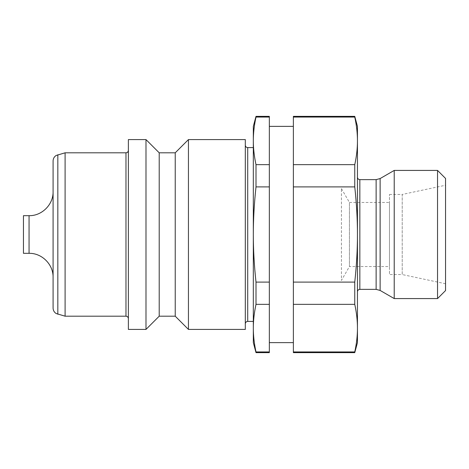 <?xml version="1.0" encoding="UTF-8"?>
<svg xmlns="http://www.w3.org/2000/svg" width="469" height="469" viewBox="0 0 469 469"><rect width="100%" height="100%" fill="white"/><g stroke="black" fill="none" stroke-linecap="round" stroke-linejoin="round"><path stroke-width="0.35" stroke-dasharray="2.35 1.76" d="M23.45 215.676L23.45 253.324M53.085 160.937L53.085 308.063M65.097 152.806L65.097 316.194M128.377 234.5L128.377 318.598L128.377 234.5M145.994 139.586L145.994 329.414M128.377 139.586L128.377 329.414M159.208 152.806L159.208 316.194M175.23 152.806L175.23 316.194M188.444 139.586L188.444 329.414M245.31 139.586L245.31 329.414M245.31 234.5L245.31 323.803L245.31 234.5M253.324 147.594L253.324 321.406L253.324 147.594M354.763 116.359L354.763 117.062L293.371 117.062L293.371 282.098L354.763 282.098C356.563 265.518 357.46 249.655 357.448 234.5L357.448 291.771L357.448 234.5C357.46 219.345 356.563 203.482 354.763 186.902L293.371 186.902L293.371 352.641M394.224 170.423L394.224 298.577M437.542 170.423L437.542 298.577M445.55 178.431L445.55 290.569M293.371 351.938L354.763 351.938L354.763 352.641M293.371 116.359L293.371 117.062M354.763 351.938C356.563 343.654 357.46 335.716 357.448 328.142L357.448 342.628M357.448 126.372L357.448 140.858C357.46 133.284 356.563 125.346 354.763 117.062M269.341 116.359L269.341 117.062L256.004 117.062C254.204 125.346 253.313 133.284 253.324 140.858C253.313 148.433 254.204 156.37 256.004 164.654L269.341 164.654L269.341 342.628L269.341 304.346L256.004 304.346C254.204 312.63 253.313 320.567 253.324 328.142L253.324 342.628M256.004 116.359L256.004 117.062M253.324 126.372L253.324 234.5C253.313 249.655 254.204 265.518 256.004 282.098L269.341 282.098L269.341 186.902L256.004 186.902C254.204 203.482 253.313 219.345 253.324 234.5L253.324 328.142C253.313 335.716 254.204 343.654 256.004 351.938L256.004 352.641M256.004 351.938L269.341 351.938L269.341 352.641M341.426 188.591L349.434 202.461L349.434 266.539L341.426 280.409L341.426 188.591L341.426 280.409M389.481 202.461L389.481 266.539L349.434 266.539L349.434 202.461L389.481 202.461L389.481 266.539M389.481 194.453L402.214 194.453L402.214 274.547L389.481 274.547L389.481 194.453L389.481 274.547M445.55 185.243L445.55 283.757L402.214 274.547L402.214 194.453L445.55 185.243L445.55 283.757M357.448 328.142C357.46 320.567 356.563 312.63 354.763 304.346L293.371 304.346L293.371 140.858L293.371 164.654L354.763 164.654C356.563 156.37 357.46 148.433 357.448 140.858L357.448 328.142M269.341 351.938L269.341 117.062M256.004 164.654L256.004 186.902M256.004 282.098L256.004 304.346M269.341 282.098L269.341 304.346M269.341 164.654L269.341 186.902M293.371 164.654L293.371 186.902M293.371 282.098L293.371 304.346M354.763 164.654L354.763 186.902M354.763 282.098L354.763 304.346M357.448 234.5L357.448 177.229L357.448 234.5M53.085 191.651L53.085 234.5L53.085 191.651M29.055 215.676L29.055 253.324M57.834 154.752L57.834 314.248M125.973 152.806L125.973 316.194M247.714 147.594L247.714 321.406M359.846 179.633L359.846 289.367M376.126 179.633L376.126 289.367M380.13 178.56L380.13 290.44"/><path stroke-width="0.7" d="M29.055 215.676L23.45 215.676L23.45 253.324L29.055 253.324L29.055 215.676C41.893 216.01 53.413 204.49 53.085 191.651M125.973 152.806L125.973 316.194L65.097 316.194L56.145 313.526C54.175 312.231 53.155 310.414 53.085 308.063L53.085 160.937C53.155 158.586 54.175 156.769 56.145 155.474L65.097 152.806L125.973 152.806C127.416 152.671 128.219 151.874 128.377 150.402M145.994 139.586L128.377 139.586L128.377 329.414L145.994 329.414L159.208 316.194L175.23 316.194L188.444 329.414L245.31 329.414L245.31 139.586L188.444 139.586L175.23 152.806L159.208 152.806L145.994 139.586L145.994 329.414M253.324 147.594L247.714 147.594C246.272 147.465 245.469 146.668 245.31 145.197M247.714 147.594L247.714 321.406L253.324 321.406M359.846 179.633L359.846 289.367L376.126 289.367L376.126 179.633L359.846 179.633C358.404 179.504 357.601 178.707 357.448 177.229M376.126 289.367L380.13 290.44L394.224 298.577L437.542 298.577L445.55 290.569L445.55 178.431L437.542 170.423L394.224 170.423L380.13 178.56L376.126 179.633M293.371 351.938L293.371 352.641L354.763 352.641L357.448 342.628L357.448 328.142C357.46 335.716 356.563 343.654 354.763 351.938L293.371 351.938L293.371 304.346L354.763 304.346C356.563 312.63 357.46 320.567 357.448 328.142L357.448 234.5C357.46 249.655 356.563 265.518 354.763 282.098L293.371 282.098L293.371 186.902L354.763 186.902C356.563 203.482 357.46 219.345 357.448 234.5L357.448 140.858C357.46 148.433 356.563 156.37 354.763 164.654L293.371 164.654L293.371 117.062L354.763 117.062C356.563 125.346 357.46 133.284 357.448 140.858L357.448 126.372L354.763 116.359L293.371 116.359L293.371 117.062M293.371 126.372L269.341 126.372M269.341 342.628L293.371 342.628M269.341 117.062L269.341 116.359L256.004 116.359L253.324 126.372L253.324 140.858C253.313 133.284 254.204 125.346 256.004 117.062L269.341 117.062L269.341 164.654L256.004 164.654C254.204 156.37 253.313 148.433 253.324 140.858L253.324 234.5C253.313 219.345 254.204 203.482 256.004 186.902L269.341 186.902L269.341 282.098L256.004 282.098C254.204 265.518 253.313 249.655 253.324 234.5L253.324 328.142C253.313 320.567 254.204 312.63 256.004 304.346L269.341 304.346L269.341 351.938L256.004 351.938C254.204 343.654 253.313 335.716 253.324 328.142L253.324 342.628L256.004 352.641L269.341 352.641L269.341 351.938M256.004 117.062L256.004 116.359M256.004 352.641L256.004 351.938M256.004 186.902L256.004 164.654M256.004 304.346L256.004 282.098M269.341 304.346L269.341 282.098M269.341 186.902L269.341 164.654M293.371 186.902L293.371 164.654M293.371 304.346L293.371 282.098M354.763 117.062L354.763 116.359M354.763 352.641L354.763 351.938M354.763 186.902L354.763 164.654M437.542 298.577L437.542 170.423M394.224 298.577L394.224 170.423M354.763 304.346L354.763 282.098M188.444 329.414L188.444 139.586M175.23 316.194L175.23 152.806M159.208 316.194L159.208 152.806M65.097 316.194L65.097 152.806M57.834 314.248L57.834 154.752M380.13 290.44L380.13 178.56M29.055 253.324C41.893 252.99 53.413 264.51 53.085 277.349M125.973 316.194C127.416 316.329 128.219 317.126 128.377 318.598M247.714 321.406C246.272 321.535 245.469 322.332 245.31 323.803M359.846 289.367C358.404 289.496 357.601 290.293 357.448 291.771"/></g></svg>
